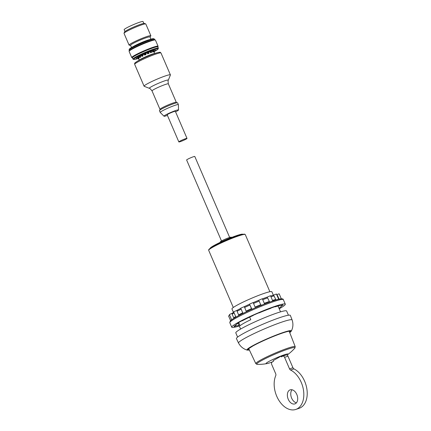 <?xml version="1.0" encoding="UTF-8"?>
<svg xmlns="http://www.w3.org/2000/svg" width="431" height="431" viewBox="0 0 431 431"><rect width="100%" height="100%" fill="white"/><g stroke="black" fill="none" stroke-linecap="round" stroke-linejoin="round"><path stroke-width="0.65" d="M233.451 312.432L231.948 308.946A21.739 2.047 -23.3 0 1 251.106 298.473A21.739 2.047 -23.3 0 1 271.875 291.749L273.34 295.154M238.817 322.771L240.083 325.717A21.739 2.047 -23.3 0 1 250.777 319.683L249.668 317.108M229.664 237.449L194.796 156.48A4.445 0.42 156.7 0 0 190.545 157.854A4.445 0.42 156.7 0 0 186.628 159.998L221.496 240.967M288.253 399.278A7.408 4.86 -108.6 0 0 294.89 403.89A7.408 4.86 -108.6 0 0 297.137 395.319A7.408 4.86 -108.6 0 0 290.165 389.845A7.408 4.86 -108.6 0 0 288.253 399.278M295.763 409.45A21.243 13.932 -108.6 0 0 303.58 390.804A21.243 13.932 -108.6 0 0 290.542 370.03A1.977 1.298 -108.6 0 1 289.546 368.877L292.94 367.735A1.977 1.298 -108.6 0 0 293.937 368.888A21.243 13.932 -108.6 0 1 306.974 389.662A21.243 13.932 -108.6 0 1 299.157 408.308L295.763 409.45A21.243 13.932 -108.6 0 1 278.518 399.747A21.243 13.932 -108.6 0 1 275.765 375.611A1.977 1.298 -108.6 0 0 275.673 373.693L271.745 364.572A1.977 1.298 -108.6 0 1 272.106 362.121L273.421 361.383L273.109 360.661L281.087 356.157L281.4 356.879L282.655 356.173A1.977 1.298 -108.6 0 1 282.806 356.103A1.977 1.298 -108.6 0 1 284.573 357.331L287.967 356.195A1.977 1.298 -108.6 0 0 286.195 354.961A1.977 1.298 -108.6 0 0 286.049 355.031M289.546 368.877L284.573 357.331M292.029 389.764A7.408 4.86 -108.6 0 0 291.647 398.136A7.408 4.86 -108.6 0 0 296.42 402.823M284.681 355.473L284.482 355.015L281.087 356.157M292.94 367.735L287.967 356.195M220.042 242.437L220.284 241.834A5.926 0.56 -23.3 0 1 225.505 239.038A5.926 0.56 -23.3 0 1 231.129 237.163L231.733 237.4M210.075 248.482L210.183 248.213A17.784 1.676 -23.3 0 1 225.844 239.819A17.784 1.676 -23.3 0 1 242.701 234.205L242.971 234.313M237.616 337.096L235.8 332.883A27.665 2.602 -23.3 0 1 260.184 319.549A27.665 2.602 -23.3 0 1 286.62 310.999L288.436 315.212M238.532 343.038L236.441 338.615A29.346 2.764 -23.3 0 1 262.296 324.462A29.346 2.764 -23.3 0 1 290.343 315.4L292.121 319.958A29.173 2.748 -23.3 0 1 292.126 319.964C293.392 323.837 293.112 327.56 291.297 331.137A24.152 2.274 -23.3 0 0 268.254 338.303A24.152 2.274 -23.3 0 0 247.222 350.117C243.375 348.981 240.482 346.626 238.537 343.044A29.173 2.748 -23.3 0 1 238.532 343.038A29.173 2.748 -23.3 0 1 264.235 328.966A29.173 2.748 -23.3 0 1 292.121 319.958M272.64 361.819A12.009 1.131 -23.3 0 1 267.037 363.592A12.009 1.131 -23.3 0 1 276.637 357.762A12.009 1.131 -23.3 0 1 287.472 354.794A12.009 1.131 -23.3 0 1 287.051 355.085M262.748 299.69A25.688 2.419 -23.3 0 1 267.613 297.907L266.875 297.245L270.496 295.72L272.769 301M267.613 297.907L269.655 302.083M276.691 294.664L279.153 293.797L281.308 298.812M276.993 295.37A25.688 2.419 -23.3 0 1 277.462 295.397L279.019 299.012A25.688 2.419 -23.3 0 0 278.55 298.985M251.709 309.172L249.527 304.108L253.153 302.54L253.541 303.44A25.688 2.419 -23.3 0 1 259.144 301.107L258.702 300.288L262.334 298.726L264.591 303.974M253.019 302.691L258.702 300.288M259.144 301.107L260.701 304.722L261.558 305.337M249.932 305.024L251.99 309.388M253.541 303.44L255.098 307.055A25.688 2.419 -23.3 0 1 260.701 304.722M232.557 313.068L232.169 314.242L233.726 317.857A25.688 2.419 -23.3 0 1 235.703 316.57M238.672 315.621L238.612 314.905A25.688 2.419 -23.3 0 1 242.718 312.771M238.612 314.905L237.061 311.29L237.19 310.25L233.661 311.828L235.935 317.114M242.998 313.423L240.73 308.16L244.366 306.613A24.702 2.322 -23.3 0 1 249.571 304.211M244.361 306.619L246.117 311.112A25.688 2.419 -23.3 0 1 251.478 308.639M270.954 296.792A25.688 2.419 -23.3 0 1 274.046 295.898L275.996 299.976M274.046 295.898L273.109 295.305L270.62 296.005M230.596 320.653L228.565 315.934L229.691 315.26M273.055 295.316L276.4 293.99L278.668 299.259M231.641 319.797L229.389 314.56L232.476 313.095M234.389 325.955L234.626 326.504A26.679 2.511 -23.3 0 1 234.028 326.262A26.679 2.511 -23.3 0 1 234.006 326.122L235.461 325.486A25.095 2.36 -23.3 0 1 238.887 322.727L237.75 323.11A26.679 2.511 -23.3 0 1 241.398 321.052L242.534 320.669A25.095 2.36 -23.3 0 1 253.196 315.481L253.04 315.384A26.679 2.511 -23.3 0 1 258.821 312.852L258.977 312.949A25.095 2.36 -23.3 0 1 270.63 308.364L271.546 307.842A26.679 2.511 -23.3 0 1 276.072 306.322L275.07 306.64M239.027 325.389A25.095 2.36 -23.3 0 1 236.08 325.868L234.626 326.504M236.08 325.868L235.725 325.033M282.941 305.051L281.588 305.929L281.357 305.38M275.156 306.84A25.095 2.36 -23.3 0 1 280.969 305.547L282.429 304.911A26.679 2.511 -23.3 0 1 283.027 305.153A26.679 2.511 -23.3 0 1 283.048 305.293M239.286 325.981A29.146 2.742 -23.3 0 1 231.754 327.237A29.146 2.742 -23.3 0 1 257.442 313.186A29.146 2.742 -23.3 0 1 285.295 304.178A29.146 2.742 -23.3 0 1 279.213 308.79M281.588 305.929A25.095 2.36 -23.3 0 1 278.959 308.192M138.556 58.363L138.637 58.557A8.399 0.792 156.7 0 0 138.642 58.568L138.152 58.805L137.602 57.528M138.577 58.266A8.943 0.84 156.7 0 0 138.416 58.395L138.777 58.314A8.399 0.792 156.7 0 1 139.159 58.002L138.577 58.266L138.125 57.221M138.416 58.395L137.952 57.318M139.159 58.002L138.685 56.908M140.355 56.035L140.786 57.027L140.188 57.269L139.784 56.326M142.661 54.92L143.07 55.868L142.548 56.057A8.943 0.84 156.7 0 0 142.074 56.289L141.465 55.486M142.074 56.289L141.68 55.383M142.548 56.057L142.16 55.152M145.603 53.6L146.007 54.538L145.64 54.64L145.258 53.751M148.587 52.366L148.84 53.315A8.943 0.84 156.7 0 0 148.318 53.519L147.666 53.843L147.262 52.9M148.318 53.519L147.93 52.625M148.84 53.315L148.453 52.415M151.664 52.286A8.943 0.84 156.7 0 0 151.233 52.431L150.489 52.76A8.399 0.792 156.7 0 1 151.583 52.388L151.259 51.354M152.676 52.059A8.399 0.792 156.7 0 1 153.366 51.898L153.668 51.715A8.943 0.84 156.7 0 0 153.404 51.774L152.676 52.059L152.229 51.014M153.404 51.774L152.967 50.772M153.668 51.715L153.226 50.691M154.546 51.682A8.943 0.84 156.7 0 0 154.487 51.65L153.894 51.849A8.399 0.792 156.7 0 1 154.066 51.925L154.546 51.682L154.018 50.454M124.958 31.544L124.155 29.68A10.274 0.964 -23.3 0 1 133.211 24.729A10.274 0.964 -23.3 0 1 143.033 21.55L143.83 23.414M130.588 45.368L129.305 45.223A11.858 1.115 -23.3 0 1 129.084 45.12L124.026 33.376A11.858 1.115 -23.3 0 1 124.031 33.257L124.554 31.975A10.867 1.024 -23.3 0 1 134.122 26.846A10.867 1.024 -23.3 0 1 144.428 23.414L145.716 23.92A11.858 1.115 -23.3 0 1 145.807 23.996L150.866 35.741A11.858 1.115 -23.3 0 1 150.791 35.972L150.01 37.001M124.031 33.257A11.858 1.115 -23.3 0 1 134.472 27.659A11.858 1.115 -23.3 0 1 145.716 23.92M129.084 45.12A11.858 1.115 -23.3 0 1 139.531 39.404A11.858 1.115 -23.3 0 1 150.866 35.741M131.525 47.539L130.555 45.293A10.57 0.997 -23.3 0 1 139.87 40.196A10.57 0.997 -23.3 0 1 149.977 36.926L150.942 39.173M129.348 50.723L129.058 50.061A13.835 1.304 -23.3 0 1 129.068 49.921L129.381 49.15A13.237 1.245 -23.3 0 1 141.039 42.901A13.237 1.245 -23.3 0 1 153.587 38.725L154.363 39.027A13.835 1.304 -23.3 0 1 154.47 39.113L154.756 39.781M129.068 49.921A13.835 1.304 -23.3 0 1 141.249 43.391A13.835 1.304 -23.3 0 1 154.363 39.027M132.43 57.883L131.864 57.662A14.325 1.347 -23.3 0 1 131.757 57.571L129.111 51.429A14.325 1.347 -23.3 0 1 129.122 51.284L129.381 50.642A13.835 1.304 -23.3 0 1 141.562 44.113A13.835 1.304 -23.3 0 1 154.675 39.749L155.316 40.002A14.325 1.347 -23.3 0 1 155.429 40.094L158.075 46.236A14.325 1.347 -23.3 0 1 158.064 46.381L157.838 46.941M129.122 51.284A14.325 1.347 -23.3 0 1 141.734 44.522A14.325 1.347 -23.3 0 1 155.316 40.002M131.757 57.571A14.325 1.347 -23.3 0 1 144.38 50.664A14.325 1.347 -23.3 0 1 158.075 46.236M138.065 58.594A10.867 1.024 -23.3 0 1 137.834 58.659L135.857 59.182A13.269 1.25 -23.3 0 1 133.793 59.473L133.055 59.182A13.835 1.304 -23.3 0 1 132.953 59.09L132.403 57.829A13.835 1.304 -23.3 0 1 144.595 51.16A13.835 1.304 -23.3 0 1 157.816 46.887L158.36 48.148A13.835 1.304 -23.3 0 1 158.349 48.288L158.053 49.021A13.269 1.25 -23.3 0 1 156.426 50.325L154.686 51.397A10.867 1.024 -23.3 0 1 154.481 51.526M132.953 59.09A13.835 1.304 -23.3 0 1 145.139 52.426A13.835 1.304 -23.3 0 1 158.36 48.148M133.793 59.473A13.269 1.25 -23.3 0 1 145.382 52.991A13.269 1.25 -23.3 0 1 158.053 49.021M137.834 58.659A10.867 1.024 -23.3 0 1 136.39 58.352A10.867 1.024 -23.3 0 1 152.493 50.928A10.867 1.024 -23.3 0 1 155.456 50.141A10.867 1.024 -23.3 0 1 154.686 51.397M139.903 59.667A9.089 0.857 -23.3 0 1 154.002 53.6L157.644 52.63A13.512 1.271 -23.3 0 0 136.697 61.649L139.903 59.667M140.188 57.269A8.943 0.84 156.7 0 0 139.843 57.463L139.924 57.512A8.399 0.792 156.7 0 1 140.786 57.027M139.843 57.463L139.434 56.509M138.152 58.805A8.943 0.84 156.7 0 0 138.206 58.842L138.69 58.681M143.07 55.868A8.399 0.792 156.7 0 0 141.88 56.45M145.64 54.64A8.943 0.84 156.7 0 0 145.102 54.877L144.644 55.136L144.24 54.198M145.102 54.877L144.714 53.988M146.007 54.538A8.399 0.792 156.7 0 0 144.644 55.136M148.997 53.315A8.399 0.792 156.7 0 0 147.666 53.843M150.489 52.76L150.074 51.79M151.233 52.431L150.834 51.504M153.894 51.849L153.377 50.642M154.487 51.65L153.98 50.465M180.363 141.616A4.445 0.42 -23.3 0 1 178.843 141.928A4.445 0.42 -23.3 0 1 182.766 139.784A4.445 0.42 -23.3 0 1 187.011 138.41A4.445 0.42 -23.3 0 1 184.764 139.795A4.445 0.42 -23.3 0 1 180.363 141.616M168.311 80.204A10.339 0.975 -23.3 0 0 158.436 83.296A10.339 0.975 -23.3 0 0 149.401 88.344L144.202 86.302A14.325 1.347 -23.3 0 1 144.089 86.211A14.325 1.347 -23.3 0 1 156.717 79.304A14.325 1.347 -23.3 0 1 170.407 74.875A14.325 1.347 -23.3 0 1 170.401 75.021L168.311 80.204C167.966 79.999 167.988 81.222 168.359 83.867L176.311 102.325A8.895 0.835 -23.3 0 0 167.81 105.072A8.895 0.835 -23.3 0 0 159.976 109.355L159.912 110.158M167.417 115.389A7.903 0.743 -23.3 0 1 166.695 115.643A7.903 0.743 -23.3 0 1 164.012 116.219L160.257 112.486A9.881 0.932 -23.3 0 1 160.235 112.459L159.459 110.648A9.881 0.932 -23.3 0 1 168.165 105.891A9.881 0.932 -23.3 0 1 177.61 102.837L178.386 104.641A9.881 0.932 -23.3 0 1 178.391 104.679L178.52 109.97A7.903 0.743 -23.3 0 1 175.584 111.871M160.235 112.459A9.881 0.932 -23.3 0 1 168.941 107.696A9.881 0.932 -23.3 0 1 178.386 104.641M164.012 116.219A7.903 0.743 -23.3 0 1 170.962 112.383A7.903 0.743 -23.3 0 1 178.52 109.97M178.843 141.928L167.174 114.824A4.445 0.42 -23.3 0 1 171.091 112.685A4.445 0.42 -23.3 0 1 175.342 111.306L187.011 138.41M290.542 370.03L293.937 368.888M208.895 249.818A19.524 1.837 -23.3 0 1 226.092 240.39A19.524 1.837 -23.3 0 1 244.754 234.378M245.266 234.561L244.636 234.157C240.417 234.157 225.424 240.342 216.346 244.91C207.424 249.554 209.035 249.651 208.663 249.888L208.679 250.319A19.918 1.875 -23.3 0 1 226.232 240.719A19.918 1.875 -23.3 0 1 245.266 234.561L269.881 291.717M249.371 349.999A23.651 2.225 -23.3 0 1 268.346 338.507A23.651 2.225 -23.3 0 1 289.734 332.619M249.323 349.897A23.236 2.187 -23.3 0 1 268.362 338.545A23.236 2.187 -23.3 0 1 289.691 332.511M248.983 349.175A22.644 2.133 -23.3 0 1 248.294 349.078M289.804 331.197A22.644 2.133 -23.3 0 1 289.4 331.768M287.472 354.794A49.403 49.403 0 0 0 294.777 348.205A20.877 1.966 -23.3 0 0 275.07 354.12A20.877 1.966 -23.3 0 0 257.232 364.378L255.815 363.629A21.442 2.02 -23.3 0 1 274.709 353.285A21.442 2.02 -23.3 0 1 295.208 346.664L289.19 331.223M232.169 314.242A25.688 2.419 -23.3 0 1 234.146 312.954M237.061 311.29A25.688 2.419 -23.3 0 1 241.161 309.156M237.19 310.25A24.702 2.322 -23.3 0 1 240.816 308.354L237.147 310.266M244.56 307.497A25.688 2.419 -23.3 0 1 249.921 305.029M253.191 302.621A24.702 2.322 -23.3 0 1 258.719 300.326M264.305 303.305A25.688 2.419 -23.3 0 1 269.17 301.522M266.897 297.234L262.398 298.877A24.702 2.322 -23.3 0 1 266.875 297.245M272.511 300.407A25.688 2.419 -23.3 0 1 275.603 299.513M231.754 327.237L229.809 322.722A29.146 2.742 -23.3 0 1 255.497 308.671A29.146 2.742 -23.3 0 1 283.35 299.664L285.295 304.178M230.526 321.596A28.16 2.651 -23.3 0 1 255.147 307.853A28.16 2.651 -23.3 0 1 282.046 299.41M132.883 46.78A10.57 0.997 -23.3 0 1 149.46 39.636M136.697 61.649C133.766 63.713 134.876 63.045 134.666 64.321A14.325 1.347 -23.3 0 1 147.289 57.42A14.325 1.347 -23.3 0 1 160.984 52.991C159.906 52.27 161.151 51.919 157.644 52.63M149.401 88.344C149.487 87.956 150.365 88.808 152.03 90.903A8.895 0.835 -23.3 0 1 159.863 86.615A8.895 0.835 -23.3 0 1 168.359 83.867M238.095 323.223L240.611 329.058M278.022 306.026L280.538 311.866M286.195 354.961L282.806 356.103M208.679 250.319L233.295 307.475M289.74 332.64L291.297 331.137M247.222 350.117L249.382 350.02M248.197 348.97L252.916 345.969C257.091 343.658 262.366 341.131 268.739 338.383C279.293 333.874 287.003 331.401 289.056 331.24L289.794 331.051M255.815 363.629L248.735 348.647M294.777 348.205L295.208 346.664M257.232 364.378A49.403 49.403 0 0 0 267.037 363.592M233.817 312.2L232.401 313.143M249.856 304.076L244.361 306.597M229.809 322.722L230.256 321.003L231.005 320.292C232.605 318.988 235.525 317.243 239.771 315.05C253.212 308.009 276.136 299.066 280.764 298.861C282.44 298.715 283.302 298.985 283.35 299.664M138.642 58.568L139.283 60.054M154.066 51.925L154.707 53.412M134.666 64.321L144.089 86.211M160.984 52.991L170.407 74.875M152.03 90.903L159.976 109.355M176.936 102.826L176.311 102.325"/></g></svg>
